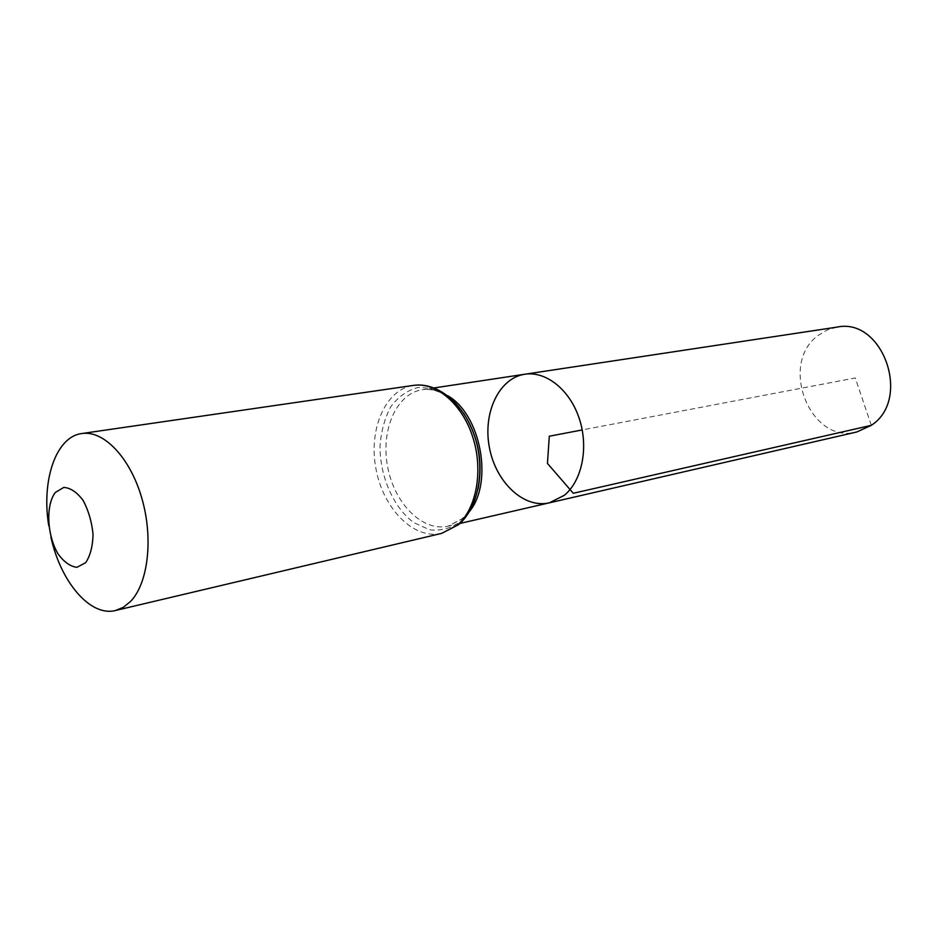 <?xml version="1.0" encoding="UTF-8"?>
<svg xmlns="http://www.w3.org/2000/svg" width="938" height="938" viewBox="0 0 938 938"><rect width="100%" height="100%" fill="white"/><g stroke="black" fill="none" stroke-linecap="round" stroke-linejoin="round"><path stroke-width="0.7" stroke-dasharray="4.69 3.52" d="M524.823 374.239C498.864 378.073 482.624 413.095 489.425 447.614C495.78 482.214 523.756 508.818 549.305 502.838M50.91 537.064L48.729 525.561M836.895 327.139L827.035 330.024L818.147 335.441C778.434 364.014 810.268 444.87 856.863 431.961M871.308 425.336L855.268 377.955L582.217 429.944M469.61 511.339L463.102 518.409L448.176 526.148C422.651 532.116 394.417 503.612 387.664 466.983C380.488 430.436 396.27 393.561 422.194 389.727C430.636 388.496 439.101 390.466 447.578 395.637M441.634 533.382C413.986 540.03 383.361 509.006 376.021 469.199C368.212 429.487 385.307 389.376 413.47 385.401M478.087 488.85C474.851 503.155 468.918 514.13 460.265 521.763C450.885 528.352 440.719 531.037 429.745 529.806L413.893 522.724C393.55 507.669 379.984 476.797 380.007 446.382C381.098 431.457 384.674 418.266 390.747 406.799C398.087 396.938 406.975 390.56 417.41 387.64C428.314 387.077 439.09 390.454 449.736 397.782L463.724 413.435M478.122 488.675C475.332 501.279 469.95 511.339 461.988 518.855L448.176 526.148L459.937 523.439M463.818 413.576C450.955 395.801 437.073 387.851 422.194 389.727L434.142 387.933"/><path stroke-width="1.41" d="M564.277 495.334C582.076 480.877 588.865 447.438 579.297 418.653C569.87 389.798 545.986 370.838 524.823 374.239C498.864 378.073 482.624 413.095 489.425 447.614C495.78 482.214 523.756 508.818 549.305 502.838L564.277 495.334C582.076 480.877 588.865 447.438 579.297 418.653C569.87 389.798 545.986 370.838 524.823 374.239L836.895 327.139C882.705 316.962 911.982 399.248 871.308 425.336L856.863 431.961L549.305 502.838L564.277 495.334M85.651 562.706L76.904 567.326C70.151 566.458 63.807 561.897 57.863 553.631C46.947 534.648 45.622 505.523 55.225 492.556L63.761 487.42C70.514 487.866 76.975 492.216 83.154 500.47C88.512 510.577 91.807 521.856 93.038 534.332C92.756 546.315 90.294 555.777 85.651 562.706M48.729 525.561C41.249 480.315 56.01 436.604 81.841 433.532C103.626 430.073 129.948 457.369 141.673 497.691C153.527 537.92 148.286 583.307 130.464 601.539L123.359 607.285L115.538 610.486C90.376 617.11 60.583 581.888 50.91 537.064M582.217 429.944L549.305 436.217L547.452 463.407L573.282 493.282L871.308 425.336M447.578 395.637C480.619 414.045 493.576 482.062 469.61 511.339M457.427 525.128L441.634 533.382L458.53 524.682C478.532 507.845 485.532 469.809 474.863 436.944C464.357 404.032 437.765 381.743 413.47 385.401C436.264 381.872 462.328 403.997 472.858 437.343C483.539 470.618 476.504 508.9 457.427 525.128M463.724 413.435C478.204 436.721 482.988 461.859 478.087 488.85M459.937 523.439L549.305 502.838M434.142 387.933L524.823 374.239M115.538 610.486L441.634 533.382M81.841 433.532L413.47 385.401M463.818 413.576C478.321 436.756 483.082 461.789 478.122 488.675"/></g></svg>
